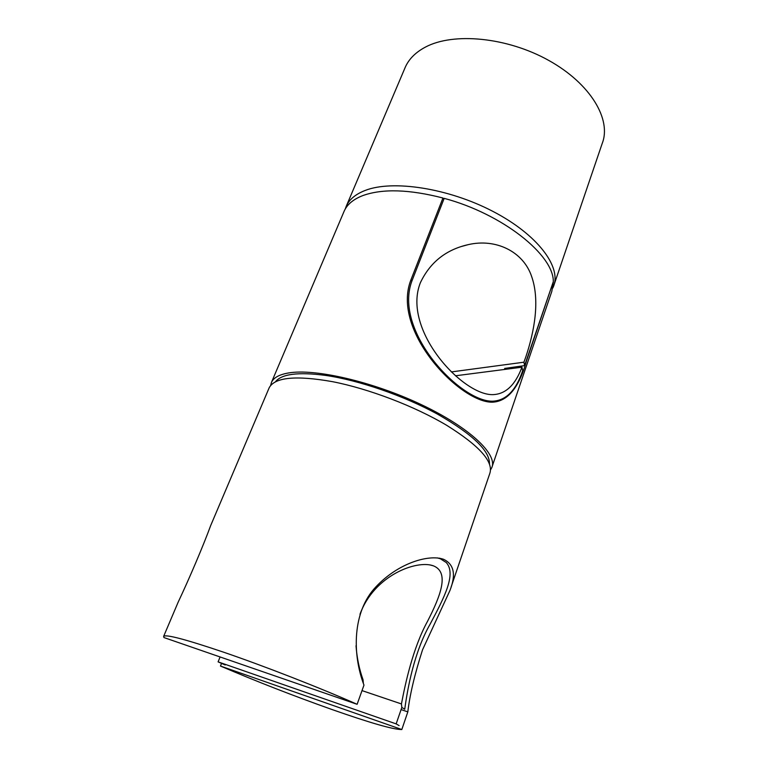 <?xml version="1.0" encoding="UTF-8"?>
<svg xmlns="http://www.w3.org/2000/svg" width="768" height="768" viewBox="0 0 768 768"><rect width="100%" height="100%" fill="white"/><g stroke="black" fill="none" stroke-linecap="round" stroke-linejoin="round"><path stroke-width="1.15" d="M275.357 381.898C281.395 373.978 298.109 371.808 325.498 375.398C358.886 380.208 404.016 395.77 437.77 414.298C472.541 434.266 489.773 450.787 489.475 463.853M345.197 209.117L346.339 206.035C349.392 199.334 355.68 194.141 365.184 190.445C392.544 179.674 448.205 188.074 492.806 211.334C537.523 234.509 561.6 266.861 553.517 286.397L552.816 288.029M404.746 68.458L405.341 67.075C409.008 58.915 415.69 52.262 425.405 47.107C453.389 32.112 507.168 37.142 548.842 60.48C590.64 83.702 611.674 119.578 602.218 143.434L554.093 284.698M442.608 198.874L444.182 198.346C502.675 213.984 553.891 255.082 553.306 281.674L524.592 365.616L523.93 362.198L525.821 356.909C534.346 331.507 540.154 300.413 531.552 276.24C523.152 251.443 495.696 238.176 468.154 244.656C445.958 249.677 430.032 262.368 420.365 282.749C401.693 329.866 462.826 395.818 493.085 394.627C505.699 394.099 515.318 384.96 521.942 367.21L455.443 375.792M524.592 365.616L504.643 368.438M521.942 367.21L522.691 370.627C515.981 390.547 505.891 400.742 492.403 401.203C460.339 401.77 392.323 330.701 412.205 280.214L444.182 198.346M451.363 371.923L523.93 362.198M399.11 725.606L396.154 723.888L401.827 707.424L404.736 709.238C407.645 687.821 414.24 651.888 430.166 624.067C444.154 597.734 456.634 573.955 446.237 562.512L440.41 558.797L437.27 557.885M396.154 723.888L218.102 661.862L225.206 664.973M356.026 645.744C356.899 657.773 359.232 669.101 363.034 679.738L363.36 683.309M401.827 707.424L401.443 703.939L362.016 690.605M218.102 661.862L220.09 656.957M401.443 703.939C405.158 684.317 412.752 648.221 427.565 621.245C440.957 595.104 449.405 572.4 433.536 565.882C416.851 559.536 374.102 575.328 359.981 614.285M401.818 729.523C393.667 729.667 370.426 723.014 332.093 709.555C293.741 695.952 256.531 681.456 220.474 666.048L401.818 729.523L407.827 711.878C409.795 694.906 414.701 674.189 422.563 649.747L449.894 590.602C456.182 574.704 454.07 564.259 443.568 559.296C428.65 554.035 398.054 563.155 375.907 586.858C352.291 611.568 352.166 654.154 363.974 685.114L357.12 704.304L163.968 637.565L163.642 636.365C165.802 634.147 185.654 639.379 223.171 652.042C263.952 665.952 320.333 687.955 357.12 704.304M268.867 388.522L269.194 387.744C274.838 377.251 295.92 375.226 332.438 381.658C368.803 388.733 414.605 406.214 446.602 425.261C479.232 445.622 493.642 461.645 489.84 473.328L451.056 587.174M221.549 663.379L220.474 666.048M176.323 606.49L178.166 602.15C189.552 578.074 203.578 544.973 210.672 525.581L212.112 522.182M401.078 709.574L407.827 711.878M490.589 469.776L491.779 467.645C497.846 454.378 469.584 427.402 421.046 404.506C372.624 381.562 314.736 368.333 288.49 372.97C279.36 374.544 273.706 377.626 271.536 382.224L270.605 385.555M553.085 282.307L526.502 360.864C519.024 387.763 507.619 401.539 492.288 402.192C460.224 402.739 390.787 330.922 410.938 279.85L442.944 198.01C409.354 189.37 382.733 188.534 363.062 195.494C353.568 199.133 347.299 204.269 344.266 210.922L343.786 212.054M492.173 466.474L551.808 291.418L553.325 282.259M412.205 280.214L410.65 280.608M346.339 206.035L405.341 67.075M461.27 246.538L468.154 244.656M492.403 401.203L487.133 401.712M429.782 564.864L433.536 565.882M163.642 636.365L178.166 602.15M210.672 525.581L269.194 387.744M439.344 558.163L443.568 559.296M344.266 210.922L271.536 382.224"/></g></svg>
